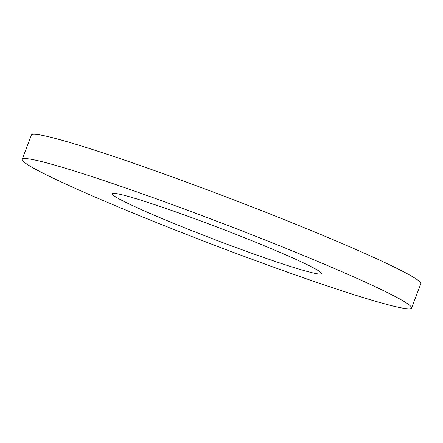 <?xml version="1.0" encoding="UTF-8"?>
<svg xmlns="http://www.w3.org/2000/svg" width="443" height="443" viewBox="0 0 443 443"><rect width="100%" height="100%" fill="white"/><g stroke="black" fill="none" stroke-linecap="round" stroke-linejoin="round"><path stroke-width="0.66" d="M167.509 202.872A208.426 11.634 20.9 0 1 411.569 308.046A208.426 11.634 20.9 0 1 212.712 244.564A208.426 11.634 20.9 0 1 22.15 159.342A208.426 11.634 20.9 0 1 167.509 202.872M22.15 159.342L31.431 135.043A208.426 11.634 20.9 0 1 176.79 178.573A208.426 11.634 20.9 0 1 420.85 283.747L411.569 308.046M190.335 217.125A112.029 6.252 20.9 0 1 321.518 273.658A112.029 6.252 20.9 0 1 214.628 239.536A112.029 6.252 20.9 0 1 112.201 193.729A112.029 6.252 20.9 0 1 190.335 217.125"/></g></svg>
